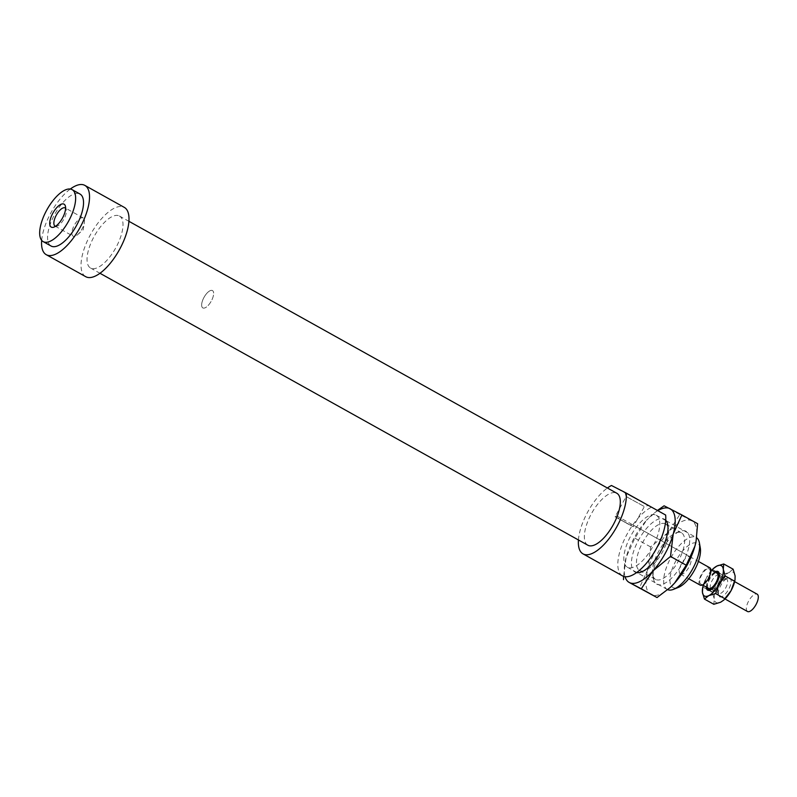 <?xml version="1.0" encoding="UTF-8"?>
<svg xmlns="http://www.w3.org/2000/svg" width="797" height="797" viewBox="0 0 797 797"><rect width="100%" height="100%" fill="white"/><g stroke="black" fill="none" stroke-linecap="round" stroke-linejoin="round"><path stroke-width="0.6" stroke-dasharray="3.98 2.99" d="M747.496 611.488A9.913 4.075 119.1 0 1 748.164 601.984A9.913 4.075 119.1 0 1 756.074 593.954A9.913 4.075 119.1 0 1 757.15 594.173M708.244 568.659A8.677 3.567 119.1 0 1 709.181 568.849A8.677 3.567 119.1 0 1 708.593 577.167A8.677 3.567 119.1 0 1 701.679 584.201A8.677 3.567 119.1 0 1 700.732 584.012A8.677 3.567 119.1 0 1 701.32 575.693A8.677 3.567 119.1 0 1 708.244 568.659M708.633 588.405A8.677 3.567 119.1 0 1 709.21 580.086A8.677 3.567 119.1 0 1 716.134 573.063A8.677 3.567 119.1 0 1 717.081 573.252M211.394 290.357A9.913 4.075 119.1 0 1 212.47 290.576A9.913 4.075 119.1 0 1 211.803 300.08A9.913 4.075 119.1 0 1 203.893 308.12A9.913 4.075 119.1 0 1 202.817 307.901A9.913 4.075 119.1 0 1 203.484 298.387A9.913 4.075 119.1 0 1 211.394 290.357M700.135 585.088A9.913 4.075 119.1 0 1 700.802 575.583A9.913 4.075 119.1 0 1 708.712 567.554A9.913 4.075 119.1 0 1 709.788 567.773M706.909 587.449A9.913 4.075 119.1 0 1 709.29 578.841A9.913 4.075 119.1 0 1 715.357 572.296M119.351 215.977A29.748 12.234 119.1 0 1 119.5 216.057A29.748 12.234 119.1 0 1 115.804 247.807A29.748 12.234 119.1 0 1 90.689 268.101A29.748 12.234 119.1 0 1 90.539 268.021A29.748 12.234 119.1 0 1 94.235 236.271A29.748 12.234 119.1 0 1 119.351 215.977M629.421 524.765L615.075 516.775L616.589 515.828L618.9 518.737L633.236 526.727L633.167 525.064L629.421 524.765L615.075 516.775L626.143 496.531L644.384 506.563L626.143 496.531L625.067 492.835L648.091 505.487L625.067 492.835M680.449 574.119A9.913 4.075 119.1 0 1 680.399 574.089A9.913 4.075 119.1 0 1 681.624 563.509A9.913 4.075 119.1 0 1 690.003 556.744A9.913 4.075 119.1 0 1 690.053 556.774A9.913 4.075 119.1 0 1 688.817 567.354A9.913 4.075 119.1 0 1 680.449 574.119M202.866 307.931A9.913 4.075 119.1 0 1 202.817 307.901A9.913 4.075 119.1 0 1 204.042 297.311A9.913 4.075 119.1 0 1 212.42 290.546A9.913 4.075 119.1 0 1 212.47 290.576A9.913 4.075 119.1 0 1 211.235 301.166A9.913 4.075 119.1 0 1 202.866 307.931M616.589 515.828L698.411 561.427M83.197 217.96A10.411 4.284 -60.9 0 0 74.4 225.063A10.411 4.284 -60.9 0 0 73.115 236.171A10.411 4.284 -60.9 0 0 73.165 236.201A10.411 4.284 -60.9 0 0 77.638 234.647A10.411 4.284 -60.9 0 0 84.333 222.642A10.411 4.284 -60.9 0 0 83.247 217.989A10.411 4.284 -60.9 0 0 83.197 217.96M656.14 515.171A29.748 12.234 119.1 0 1 656.29 515.251A29.748 12.234 119.1 0 1 652.594 547.001A29.748 12.234 119.1 0 1 627.478 567.295A29.748 12.234 119.1 0 1 627.329 567.215A29.748 12.234 119.1 0 1 631.015 535.464A29.748 12.234 119.1 0 1 656.14 515.171M667.737 589.69A29.748 12.234 119.1 0 1 667.348 589.511A29.748 12.234 119.1 0 1 667.189 589.431A29.748 12.234 119.1 0 1 670.885 557.681A29.748 12.234 119.1 0 1 696 537.387A29.748 12.234 119.1 0 1 696.15 537.467A29.748 12.234 119.1 0 1 696.658 537.786M700.304 548.007A25.285 10.401 -60.9 0 0 697.405 543.275A25.285 10.401 -60.9 0 0 675.966 560.68A25.285 10.401 -60.9 0 0 673.047 587.588A25.285 10.401 -60.9 0 0 678.337 587.429M55.521 226.298A10.411 4.284 -60.9 0 0 56.956 226.218A10.411 4.284 -60.9 0 0 63.89 219.115A10.411 4.284 -60.9 0 0 66.281 209.481A10.411 4.284 -60.9 0 0 65.603 208.226M618.9 518.737L633.236 526.727L644.384 506.563L648.091 505.487M690.053 556.774L633.167 525.064M611.468 485.493L665.634 515.031M622.298 575.763A39.661 16.309 119.1 0 1 622.995 542.647A39.661 16.309 119.1 0 1 650.94 507.49M50.918 245.934A29.748 12.234 119.1 0 1 54.863 214.084A29.748 12.234 119.1 0 1 79.879 193.98M41.673 240.365A39.661 16.309 119.1 0 1 70.275 189.048M85.508 276.569A39.661 16.309 119.1 0 1 90.768 234.099A39.661 16.309 119.1 0 1 124.123 207.29M587.708 545.128A29.748 12.234 119.1 0 1 591.653 513.278A29.748 12.234 119.1 0 1 616.669 493.174M578.433 539.958A39.661 16.309 119.1 0 1 607.394 488.003M665.395 523.878A26.65 10.959 -60.9 0 0 642.9 542.06A26.65 10.959 -60.9 0 0 639.592 570.503A26.65 10.959 -60.9 0 0 639.732 570.572A26.65 10.959 -60.9 0 0 645.311 570.403A26.65 10.959 -60.9 0 0 662.138 552.56A26.65 10.959 -60.9 0 0 668.464 528.869A26.65 10.959 -60.9 0 0 665.535 523.948A26.65 10.959 -60.9 0 0 665.395 523.878M655.712 579.489A26.65 10.959 119.1 0 1 655.572 579.409A26.65 10.959 119.1 0 1 652.653 574.498A26.65 10.959 119.1 0 1 658.98 550.797A26.65 10.959 119.1 0 1 675.806 532.954A26.65 10.959 119.1 0 1 681.385 532.785A26.65 10.959 119.1 0 1 681.525 532.864A26.65 10.959 119.1 0 1 678.217 561.307A26.65 10.959 119.1 0 1 655.712 579.489M636.544 572.615A30.236 12.433 119.1 0 1 635.139 572.126A30.236 12.433 119.1 0 1 638.626 539.948A30.236 12.433 119.1 0 1 664.27 519.136A30.236 12.433 119.1 0 1 665.734 520.252M685.978 531.23A30.236 12.433 -60.9 0 0 679.642 531.43A30.236 12.433 -60.9 0 0 660.544 551.673A30.236 12.433 -60.9 0 0 653.371 578.572A30.236 12.433 -60.9 0 0 656.848 584.231A30.236 12.433 -60.9 0 0 682.481 563.409A30.236 12.433 -60.9 0 0 685.978 531.23M623.553 576.351L626.193 557.242L634.88 538.164L646.487 520.311A42.141 17.335 -60.9 0 0 634.273 537.716A42.141 17.335 -60.9 0 0 626.193 557.242A42.141 17.335 -60.9 0 0 625.067 561.995A42.141 17.335 -60.9 0 0 625.037 576.699M697.624 523.709L679.801 514.573L668.195 532.416L650.601 546.921L647.901 569.337A42.141 17.335 119.1 0 1 655.981 549.82A42.141 17.335 119.1 0 1 668.195 532.416A42.141 17.335 119.1 0 1 691.706 520.81A42.141 17.335 119.1 0 1 696.06 541.253M670.317 587.409A42.141 17.335 119.1 0 1 651.109 594.652A42.141 17.335 119.1 0 1 647.901 569.337L639.204 588.415M657.794 510.658A42.141 17.335 -60.9 0 0 650.671 516.077A42.141 17.335 -60.9 0 0 646.487 520.311L657.415 510.449M650.601 546.921L634.88 538.164M679.801 514.573L664.09 505.806M724.294 599.603A17.355 7.133 119.1 0 1 720.627 602.223A17.355 7.133 119.1 0 1 716.334 602.632A17.355 7.133 119.1 0 1 714.281 598.965A17.355 7.133 119.1 0 1 718.346 584.171A17.355 7.133 119.1 0 1 728.757 572.635A17.355 7.133 119.1 0 1 733.051 572.226A17.355 7.133 119.1 0 1 735.113 575.892A17.355 7.133 119.1 0 1 734.834 580.694M706.401 587.17A10.66 4.384 119.1 0 1 714.849 572.017M719.063 574.926A8.179 3.367 -60.9 0 0 712.159 580.505A8.179 3.367 -60.9 0 0 711.143 589.242A8.179 3.367 -60.9 0 0 711.183 589.262A8.179 3.367 -60.9 0 0 712.618 589.312A8.179 3.367 -60.9 0 0 718.067 583.733A8.179 3.367 -60.9 0 0 719.94 576.171A8.179 3.367 -60.9 0 0 719.103 574.956A8.179 3.367 -60.9 0 0 719.063 574.926M726.665 579.16A8.179 3.367 -60.9 0 0 724.951 579.22A8.179 3.367 -60.9 0 0 719.781 584.689A8.179 3.367 -60.9 0 0 717.838 591.972A8.179 3.367 -60.9 0 0 718.735 593.476A8.179 3.367 -60.9 0 0 718.784 593.496A8.179 3.367 -60.9 0 0 725.688 587.917A8.179 3.367 -60.9 0 0 726.705 579.19A8.179 3.367 -60.9 0 0 726.665 579.16M729.833 578.094A10.66 4.384 119.1 0 1 728.597 589.431A10.66 4.384 119.1 0 1 719.561 596.774A10.66 4.384 119.1 0 1 718.336 594.781A10.66 4.384 119.1 0 1 720.867 585.297A10.66 4.384 119.1 0 1 727.601 578.164A10.66 4.384 119.1 0 1 729.833 578.094M702.536 588.465L706.501 577.576A17.355 7.133 -60.9 0 0 703.233 585.397M711.681 570.244A17.355 7.133 -60.9 0 0 706.501 577.576L713.823 568.131M733.11 569.188L728.757 572.635L721.933 574.707L718.346 584.171L712.279 592.261L714.281 598.965L713.813 604.295M721.933 574.707L712.558 569.486M712.279 592.261L702.904 587.04M717.679 572.166L734.635 581.621M709.181 568.849L710.904 569.815M680.399 574.089L688.757 578.752M700.732 584.012L702.456 584.968M708.752 589.9L724.981 598.946M119.5 216.057L128.925 221.307M55.083 226.129L73.115 236.171M77.638 234.647L83.157 229.855L84.333 222.642M656.29 515.251L665.714 520.501M666.143 520.74L696.15 537.467M627.329 567.215L667.189 589.431M56.956 226.218L53.628 227.225M66.281 209.481L65.394 206.114M83.247 217.989L65.224 207.937M90.539 268.021L99.964 273.271M639.592 570.503L655.572 579.409M679.642 531.43L675.806 532.954M653.371 578.572L652.653 574.498M645.311 570.403L641.465 571.937M668.464 528.869L667.747 524.795M681.525 532.864L665.535 523.948M711.143 589.242L718.735 593.476M717.838 591.972L718.336 594.781M724.951 579.22L727.601 578.164M726.705 579.19L719.103 574.956M712.618 589.312L709.579 590.228M719.94 576.171L719.133 573.103"/><path stroke-width="1.2" d="M715.357 572.296A9.913 4.075 119.1 0 1 716.603 571.947A9.913 4.075 119.1 0 1 717.679 572.166A9.913 4.075 119.1 0 1 717.011 581.68A9.913 4.075 119.1 0 1 709.101 589.71A9.913 4.075 119.1 0 1 708.025 589.491A9.913 4.075 119.1 0 1 706.909 587.449M734.635 581.621L757.15 594.173A9.913 4.075 119.1 0 1 756.483 603.678A9.913 4.075 119.1 0 1 748.572 611.707A9.913 4.075 119.1 0 1 747.496 611.488L724.981 598.946M710.904 569.815L717.081 573.252A8.677 3.567 119.1 0 1 716.493 581.571A8.677 3.567 119.1 0 1 709.569 588.604A8.677 3.567 119.1 0 1 708.633 588.405L702.456 584.968M698.411 561.427L709.788 567.773A9.913 4.075 119.1 0 1 709.121 577.277A9.913 4.075 119.1 0 1 701.211 585.307A9.913 4.075 119.1 0 1 700.135 585.088L688.757 578.752M578.433 539.958A39.661 16.309 119.1 0 0 583.025 553.875A39.661 16.309 119.1 0 0 583.235 553.985A39.661 16.309 119.1 0 0 611.339 535.534A39.661 16.309 119.1 0 0 626.163 493.034L665.634 515.031A39.661 16.309 119.1 0 1 650.81 557.531A39.661 16.309 119.1 0 1 622.706 575.982A39.661 16.309 119.1 0 1 622.497 575.872A39.661 16.309 119.1 0 1 622.298 575.763M616.669 493.174A29.748 12.234 119.1 0 1 616.818 493.253A29.748 12.234 119.1 0 1 613.122 525.004A29.748 12.234 119.1 0 1 588.007 545.297A29.748 12.234 119.1 0 1 587.857 545.218A29.748 12.234 119.1 0 1 587.708 545.128M70.275 189.048A39.661 16.309 119.1 0 1 84.651 185.293A39.661 16.309 119.1 0 1 84.861 185.402A39.661 16.309 119.1 0 1 79.939 227.733A39.661 16.309 119.1 0 1 46.445 254.791A39.661 16.309 119.1 0 1 46.246 254.681A39.661 16.309 119.1 0 1 41.673 240.365M124.123 207.29A39.661 16.309 119.1 0 1 124.332 207.399A39.661 16.309 119.1 0 1 119.401 249.74A39.661 16.309 119.1 0 1 85.917 276.788A39.661 16.309 119.1 0 1 85.707 276.679A39.661 16.309 119.1 0 1 85.508 276.569M71.979 189.576A29.748 12.234 119.1 0 1 72.138 189.656A29.748 12.234 119.1 0 1 68.442 221.417A29.748 12.234 119.1 0 1 43.327 241.7A29.748 12.234 119.1 0 1 43.177 241.621A29.748 12.234 119.1 0 1 46.864 209.87A29.748 12.234 119.1 0 1 71.979 189.576M79.879 193.98A29.748 12.234 119.1 0 1 80.029 194.06A29.748 12.234 119.1 0 1 76.343 225.81A29.748 12.234 119.1 0 1 51.217 246.104A29.748 12.234 119.1 0 1 51.068 246.024A29.748 12.234 119.1 0 1 50.918 245.934M65.603 208.226A10.411 4.284 -60.9 0 0 65.224 207.937A10.411 4.284 -60.9 0 0 65.165 207.907A10.411 4.284 -60.9 0 0 56.378 215.011A10.411 4.284 -60.9 0 0 55.083 226.129A10.411 4.284 -60.9 0 0 55.142 226.159A10.411 4.284 -60.9 0 0 55.521 226.298M51.327 227.155A13.141 5.4 119.1 0 1 52.841 213.178A13.141 5.4 119.1 0 1 63.979 204.132A13.141 5.4 119.1 0 1 65.394 206.114A13.141 5.4 119.1 0 1 62.375 218.268A13.141 5.4 119.1 0 1 53.628 227.225A13.141 5.4 119.1 0 1 51.327 227.155M696.658 537.786A29.748 12.234 119.1 0 1 699.417 542.956A29.748 12.234 119.1 0 1 692.354 569.407A29.748 12.234 119.1 0 1 673.575 589.322A29.748 12.234 119.1 0 1 667.737 589.69M673.575 589.322L678.337 587.429A25.285 10.401 -60.9 0 0 694.307 570.493A25.285 10.401 -60.9 0 0 700.304 548.007L699.417 542.956M626.163 493.034L611.468 485.493A39.661 16.309 119.1 0 0 607.394 488.003M652.912 570.951A42.141 17.335 -60.9 0 0 665.126 553.546A42.141 17.335 -60.9 0 0 673.216 534.03L670.516 556.445L652.912 570.951L641.306 588.794L629.401 582.557A42.141 17.335 -60.9 0 0 652.912 570.951M625.037 576.699A42.141 17.335 -60.9 0 0 629.401 582.557L657.027 597.551L670.167 587.538L674.621 583.045L686.227 565.203L694.924 546.124A42.141 17.335 119.1 0 1 686.835 565.651A42.141 17.335 119.1 0 1 674.621 583.045A42.141 17.335 119.1 0 1 670.446 587.289A42.141 17.335 119.1 0 1 670.317 587.409M696.06 541.253A42.141 17.335 119.1 0 1 696.04 541.362A42.141 17.335 119.1 0 1 694.924 546.124L696.09 541.113L697.624 523.709L681.903 514.952L673.216 534.03A42.141 17.335 -60.9 0 0 669.998 508.705A42.141 17.335 -60.9 0 0 657.794 510.658M623.493 579.658L623.553 576.351M657.415 510.449L664.09 505.806L681.903 514.952M657.027 597.551L641.306 588.794M665.734 520.252A30.236 12.433 119.1 0 1 667.747 524.795A30.236 12.433 119.1 0 1 660.564 551.683A30.236 12.433 119.1 0 1 641.465 571.937A30.236 12.433 119.1 0 1 636.544 572.615M686.227 565.203L670.516 556.445M704.438 599.075L702.436 592.37A17.355 7.133 -60.9 0 0 704.498 596.036A17.355 7.133 -60.9 0 0 708.792 595.628L704.438 599.075L713.813 604.295L720.627 602.223L723.726 600.131L731.048 590.687A17.355 7.133 119.1 0 1 724.294 599.603L723.726 600.131M735.013 579.798L734.834 580.694A17.355 7.133 119.1 0 1 731.048 590.687L735.013 579.798L735.113 575.892L733.11 569.188L723.736 563.967L723.268 569.297A17.355 7.133 -60.9 0 0 721.215 565.631A17.355 7.133 -60.9 0 0 716.911 566.039A17.355 7.133 -60.9 0 0 713.255 568.659A17.355 7.133 -60.9 0 0 711.681 570.244M714.849 572.017A10.66 4.384 119.1 0 1 717.987 571.489A10.66 4.384 119.1 0 1 719.133 573.103A10.66 4.384 119.1 0 1 716.682 582.966A10.66 4.384 119.1 0 1 709.579 590.228A10.66 4.384 119.1 0 1 707.716 590.169A10.66 4.384 119.1 0 1 706.401 587.17M702.436 592.37L702.715 587.568A17.355 7.133 -60.9 0 0 702.436 592.37M703.233 585.397A17.355 7.133 -60.9 0 0 702.715 587.568M713.255 568.659L716.911 566.039L723.736 563.967M723.268 569.297L725.27 576.002L719.203 584.091A17.355 7.133 -60.9 0 0 723.268 569.297M719.203 584.091L715.616 593.556L708.792 595.628A17.355 7.133 -60.9 0 0 719.203 584.091M724.991 598.776L715.616 593.556M734.635 581.222L725.27 576.002M708.025 589.491L708.752 589.9M128.925 221.307L616.818 493.253M84.861 185.402L124.332 207.399M72.138 189.656L80.029 194.06M43.177 241.621L51.068 246.024M46.246 254.681L85.707 276.679M99.964 273.271L587.857 545.218M583.025 553.875L622.497 575.872"/></g></svg>
